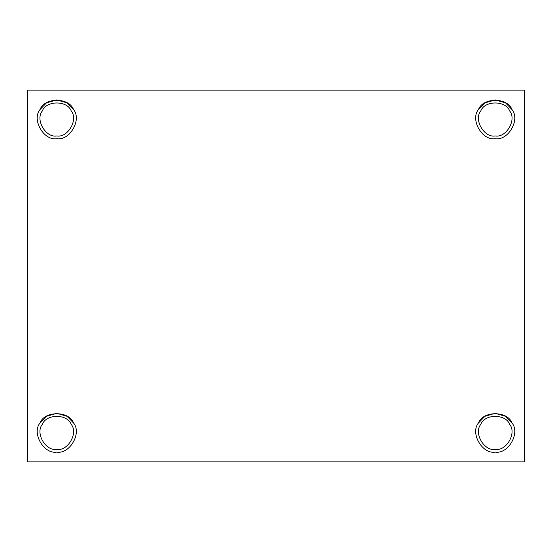 <?xml version="1.0" encoding="UTF-8"?>
<svg xmlns="http://www.w3.org/2000/svg" width="552" height="552" viewBox="0 0 552 552"><rect width="100%" height="100%" fill="white"/><g stroke="black" fill="none" stroke-linecap="round" stroke-linejoin="round"><path stroke-width="0.83" d="M56.773 449.383C67.903 451.384 78.508 433.009 71.215 424.371C67.385 413.738 46.168 413.738 42.338 424.371C35.038 433.009 45.65 451.384 56.773 449.383C45.65 451.384 35.038 433.009 42.338 424.371C46.168 413.738 67.385 413.738 71.215 424.371C78.508 433.009 67.903 451.384 56.773 449.383M73.561 423.018C69.103 410.653 44.443 410.653 39.992 423.018L46.444 416.311L56.773 413.331L67.102 416.311L73.561 423.018C82.041 433.058 69.711 454.413 56.773 452.088C69.711 454.413 82.041 433.058 73.561 423.018C69.103 410.653 44.443 410.653 39.992 423.018C31.505 433.058 43.843 454.413 56.773 452.088C43.843 454.413 31.505 433.058 39.992 423.018C44.443 410.653 69.103 410.653 73.561 423.018M56.773 135.964C67.903 137.965 78.508 119.591 71.215 110.959C67.385 100.319 46.168 100.319 42.338 110.959C35.038 119.591 45.65 137.965 56.773 135.964C45.65 137.965 35.038 119.591 42.338 110.959C46.168 100.319 67.385 100.319 71.215 110.959C78.508 119.591 67.903 137.965 56.773 135.964M73.561 109.6C69.103 97.235 44.443 97.235 39.992 109.6L46.444 102.893L56.773 99.912L67.102 102.893L73.561 109.6C82.041 119.639 69.711 141.001 56.773 138.669C69.711 141.001 82.041 119.639 73.561 109.6C69.103 97.235 44.443 97.235 39.992 109.6C31.505 119.639 43.843 141.001 56.773 138.669C43.843 141.001 31.505 119.639 39.992 109.6C44.443 97.235 69.103 97.235 73.561 109.6M495.227 135.964C506.35 137.965 516.962 119.591 509.662 110.959C505.832 100.319 484.615 100.319 480.785 110.959C473.492 119.591 484.097 137.965 495.227 135.964C484.097 137.965 473.492 119.591 480.785 110.959C484.615 100.319 505.832 100.319 509.662 110.959C516.962 119.591 506.35 137.965 495.227 135.964M512.008 109.6C507.557 97.235 482.897 97.235 478.439 109.6L484.897 102.893L495.227 99.912L505.556 102.893L512.008 109.6C520.495 119.639 508.157 141.001 495.227 138.669C508.157 141.001 520.495 119.639 512.008 109.6C507.557 97.235 482.897 97.235 478.439 109.6C469.959 119.639 482.289 141.001 495.227 138.669C482.289 141.001 469.959 119.639 478.439 109.6C482.897 97.235 507.557 97.235 512.008 109.6M495.227 449.383C506.35 451.384 516.962 433.009 509.662 424.371C505.832 413.738 484.615 413.738 480.785 424.371C473.492 433.009 484.097 451.384 495.227 449.383C484.097 451.384 473.492 433.009 480.785 424.371C484.615 413.738 505.832 413.738 509.662 424.371C516.962 433.009 506.35 451.384 495.227 449.383M512.008 423.018C507.557 410.653 482.897 410.653 478.439 423.018L484.897 416.311L495.227 413.331L505.556 416.311L512.008 423.018C520.495 433.058 508.157 454.413 495.227 452.088C508.157 454.413 520.495 433.058 512.008 423.018C507.557 410.653 482.897 410.653 478.439 423.018C469.959 433.058 482.289 454.413 495.227 452.088C482.289 454.413 469.959 433.058 478.439 423.018C482.897 410.653 507.557 410.653 512.008 423.018M524.4 461.886L27.6 461.886L524.4 461.886L524.4 90.114L27.6 90.114L27.6 461.886L27.6 90.114L524.4 90.114L524.4 461.886"/></g></svg>
